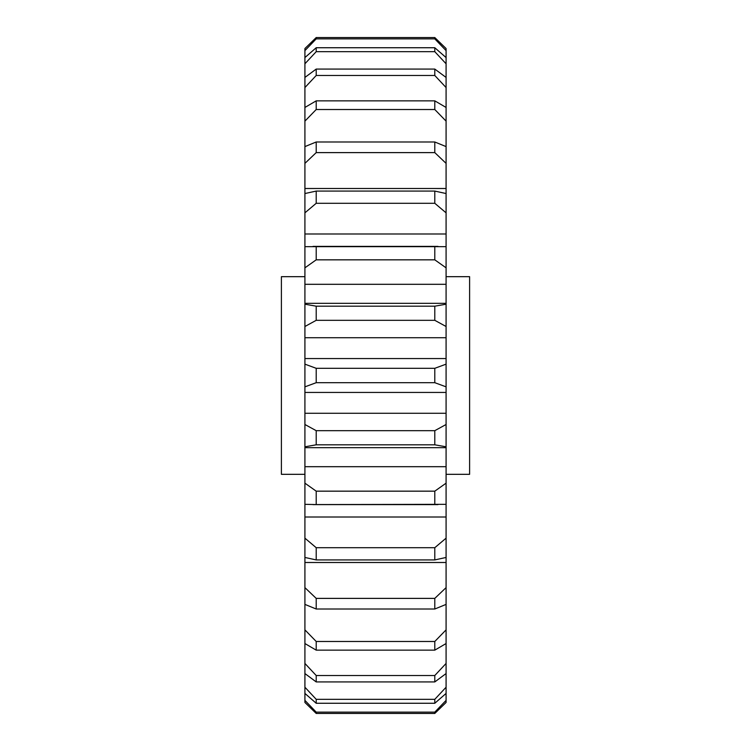 <?xml version="1.0" encoding="UTF-8"?>
<svg xmlns="http://www.w3.org/2000/svg" width="751" height="751" viewBox="0 0 751 751"><rect width="100%" height="100%" fill="white"/><g stroke="black" fill="none" stroke-linecap="round" stroke-linejoin="round"><path stroke-width="1.13" d="M304.915 276.678L281.39 276.678L281.39 474.322L304.915 474.322M446.085 276.678L469.61 276.678L469.61 474.322L446.085 474.322M446.085 700.373L446.085 693.426L434.791 703.265L316.209 703.265L304.915 693.426L304.915 700.373L316.209 712.126L434.791 712.126L446.085 700.373L446.085 702.467L434.791 713.45L316.209 713.45L304.915 702.467L316.209 713.45L316.209 712.126M434.791 703.265L434.791 699.331L446.085 687.221L446.085 673.563L434.791 681.927L316.209 681.927L304.915 673.563L304.915 687.221L316.209 699.331L316.209 703.265M434.791 699.331L316.209 699.331M446.085 77.437L446.085 63.779L434.791 51.669L316.209 51.669L304.915 63.779L304.915 77.437L316.209 69.073L434.791 69.073L446.085 77.437L446.085 87.557L434.791 75.485L316.209 75.485L304.915 87.557L304.915 107.459L316.209 100.85L434.791 100.85L446.085 107.459L446.085 87.557M316.209 368.309L316.209 382.691L304.915 386.849L304.915 392.444L446.085 392.444L446.085 386.849L434.791 382.691L434.791 368.309L446.085 364.151L446.085 358.556L304.915 358.556L304.915 364.151L316.209 368.309L434.791 368.309M434.791 382.691L316.209 382.691M304.915 50.627L304.915 48.533L316.209 37.55L434.791 37.55L446.085 48.533L446.085 50.627L434.791 38.874L316.209 38.874L304.915 50.627L304.915 57.574L316.209 47.735L434.791 47.735L446.085 57.574L446.085 50.627M304.915 48.533L316.209 37.55L316.209 38.874M434.791 38.874L434.791 37.55L446.085 48.533M316.209 47.735L316.209 51.669M434.791 51.669L434.791 47.735M316.209 69.073L316.209 75.485M434.791 75.485L434.791 69.073M316.209 100.85L316.209 109.515L304.915 121.136L304.915 146.605L316.209 141.986L434.791 141.986L446.085 146.605L446.085 121.136L434.791 109.515L316.209 109.515M434.791 109.515L434.791 100.85M316.209 141.986L316.209 152.613L304.915 163.371L304.915 188.501L446.085 188.501L446.085 163.371L434.791 152.613L316.209 152.613M434.791 152.613L434.791 141.986M316.209 191.073L316.209 203.296L304.915 212.833L304.915 193.542L316.209 191.073L434.791 191.073L446.085 193.542L446.085 188.501M304.915 212.833L304.915 233.993L446.085 233.993L446.085 212.833L434.791 203.296L316.209 203.296M434.791 203.296L434.791 191.073M316.209 246.431L316.209 259.837L304.915 267.835L304.915 246.675L446.085 246.675L446.085 233.993M304.915 267.835L304.915 284.31L446.085 284.31L446.085 267.835L434.791 259.837L316.209 259.837M434.791 259.837L434.791 246.431M304.915 284.31L304.915 304.202L316.209 306.192L434.791 306.192L446.085 304.202L446.085 284.31M316.209 306.192L316.209 320.32L304.915 326.507L304.915 337.734L446.085 337.734L446.085 326.507L434.791 320.32L316.209 320.32M434.791 320.32L434.791 306.192M316.209 430.68L434.791 430.68L446.085 424.493L446.085 413.266L304.915 413.266L304.915 424.493L316.209 430.68L316.209 444.808L304.915 446.798L304.915 483.165L316.209 491.163L434.791 491.163L446.085 483.165L446.085 466.69L304.915 466.69M446.085 466.69L446.085 446.798L434.791 444.808L316.209 444.808M434.791 444.808L434.791 430.68M316.209 491.163L316.209 504.569L304.915 504.325L304.915 538.167L316.209 547.704L434.791 547.704L446.085 538.167L446.085 517.007L304.915 517.007M446.085 483.165L446.085 504.325L316.209 504.569M434.791 504.569L434.791 491.163M316.209 547.704L316.209 559.927L304.915 557.458L304.915 587.629L316.209 598.387L434.791 598.387L446.085 587.629L446.085 562.499L304.915 562.499M446.085 538.167L446.085 557.458L434.791 559.927L316.209 559.927M434.791 559.927L434.791 547.704M316.209 598.387L316.209 609.014L304.915 604.395L304.915 629.864L316.209 641.485L434.791 641.485L446.085 629.864L446.085 604.395L434.791 609.014L316.209 609.014M434.791 609.014L434.791 598.387M316.209 641.485L316.209 650.15L304.915 643.541L304.915 663.443L316.209 675.515L434.791 675.515L446.085 663.443L446.085 643.541L434.791 650.15L316.209 650.15M434.791 650.15L434.791 641.485M316.209 675.515L316.209 681.927M434.791 681.927L434.791 675.515M446.085 702.467L434.791 713.45L434.791 712.126M304.915 702.467L304.915 700.373M304.915 693.426L304.915 687.221M304.915 673.563L304.915 663.443M304.915 643.541L304.915 629.864M304.915 604.395L304.915 587.629M304.915 557.458L304.915 538.167M304.915 504.325L304.915 483.165M304.915 446.798L304.915 424.493M304.915 392.444L304.915 413.266M304.915 386.849L304.915 364.151M304.915 337.734L304.915 358.556M304.915 326.507L304.915 304.202M304.915 233.993L304.915 246.675M304.915 188.501L304.915 193.542M304.915 163.371L304.915 146.605M304.915 121.136L304.915 107.459M304.915 87.557L304.915 77.437M304.915 63.779L304.915 57.574M446.085 57.574L446.085 63.779M446.085 107.459L446.085 121.136M446.085 146.605L446.085 163.371M446.085 193.542L446.085 212.833M446.085 246.675L446.085 267.835M446.085 304.202L446.085 326.507M446.085 358.556L446.085 337.734M446.085 364.151L446.085 386.849M446.085 413.266L446.085 392.444M446.085 424.493L446.085 446.798M446.085 517.007L446.085 504.325M446.085 562.499L446.085 557.458M446.085 587.629L446.085 604.395M446.085 629.864L446.085 643.541M446.085 663.443L446.085 673.563M446.085 687.221L446.085 693.426M437.983 246.384L313.017 246.384M446.085 303.329L304.915 303.329M446.085 447.671L304.915 447.671M437.983 504.616L313.017 504.616"/></g></svg>
